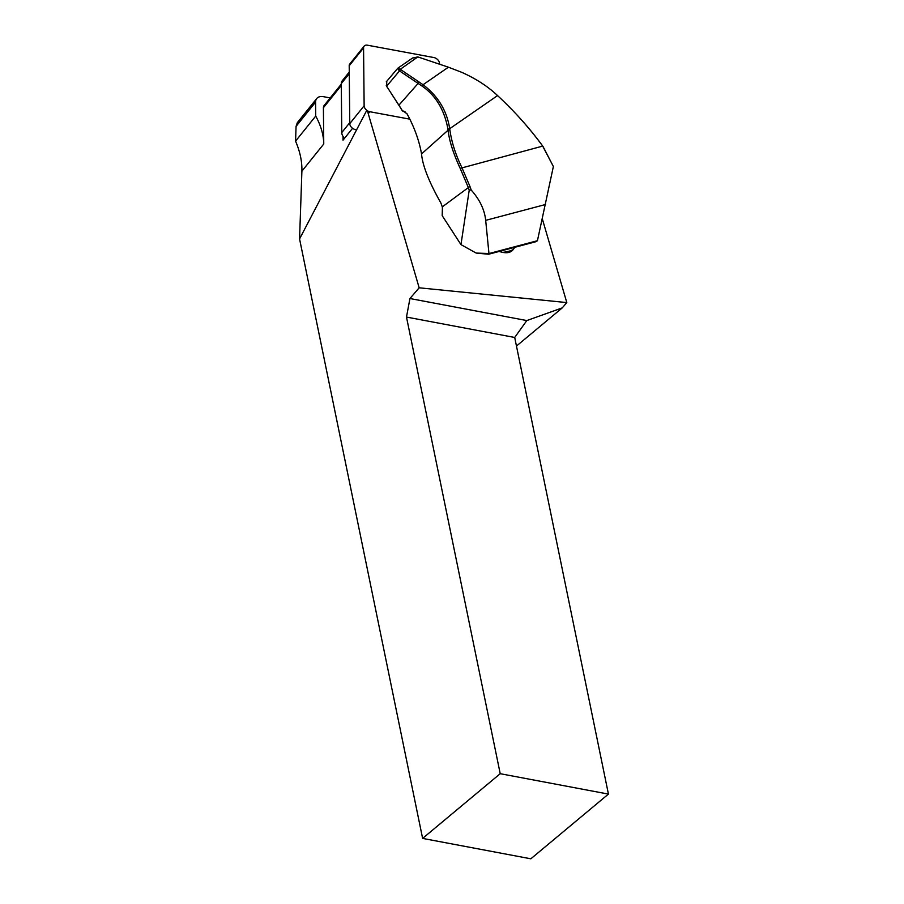 <?xml version="1.0" encoding="UTF-8"?>
<svg xmlns="http://www.w3.org/2000/svg" width="904" height="904" viewBox="0 0 904 904"><rect width="100%" height="100%" fill="white"/><g stroke="black" fill="none" stroke-linecap="round" stroke-linejoin="round"><path stroke-width="1.36" d="M349.26 72.071L342.141 80.919A8.125 5.435 38.8 0 0 341.283 83.586L341.768 132.594A8.125 5.435 38.8 0 0 343 136.402L343.034 140.165L352.571 128.3M343 136.402A8.125 5.435 38.8 0 0 344.514 138.323M341.294 84.14L324.118 105.519A6.769 4.531 38.8 0 0 323.406 107.734L323.756 143.996A67.664 45.29 -141.2 0 0 315.722 116.062L295.563 141.148L296.071 126.379L297.314 122.695L316.728 98.547A10.825 7.243 38.8 0 0 315.586 102.095L315.722 116.062M366.335 111.169L299.563 238.938L301.891 171.195C302.173 161.647 300.06 151.623 295.563 141.148M406.484 317.067L500.217 773.7L422.62 838.404L530.84 858.8L608.437 794.096L514.704 337.463L406.484 317.067L409.941 298.535L526.806 320.558L562.243 307.891L566.808 302.58L419.162 287.8L367.397 110.751M422.62 838.404L299.563 238.938M419.162 287.8L409.941 298.535M330.209 97.937L323.429 96.671A10.825 7.243 38.8 0 0 316.728 98.547M608.437 794.096L500.217 773.7M516.466 346.051L562.243 307.891M514.704 337.463L526.806 320.558M542.31 218.813L566.808 302.58M514.794 247.3L513.156 249.606C510.907 252.419 507.449 253.335 502.748 252.363L499.031 251.481M386.776 81.394L386.618 86.242L398.901 105.18A135.453 90.66 -141.2 0 1 402.031 110.198L407.037 113.802A135.747 90.863 -141.2 0 1 409.557 118.616A135.747 90.863 -141.2 0 1 421.535 153.94C422.552 165.579 428.993 181.93 440.881 202.993L442.282 206.869A6.769 4.509 75.2 0 1 442.384 208.553L442.192 215.649L460.961 244.611L476.182 253.075L488.635 254.239L536.072 241.662L537.439 240.713L553.372 166.517L542.683 146.098A247.752 165.839 38.8 0 0 511.562 109.271A247.752 165.839 38.8 0 0 497.55 95.587L449.695 128.696A141.295 94.581 -141.2 0 1 449.853 129.758C451.616 142.143 455.627 154.731 461.865 167.522L469.933 186.416A67.664 45.087 75.2 0 1 471.187 190.021C479.753 199.626 484.589 209.739 485.685 220.361L488.962 253.561L537.439 240.713M421.535 153.94L448.09 130.187A139.95 93.677 38.8 0 0 447.932 129.148C444.44 109.892 435.784 95.519 421.953 86.004L399.511 70.907L397.602 68.512L400.076 69.179L423.061 84.727L448.407 67.19L417.817 56.907L412.45 58.093M497.55 95.587C488.024 86.513 476.092 78.761 461.774 72.343L448.407 67.19M421.953 86.004L423.061 84.727C438.011 96.039 446.892 110.706 449.695 128.696L447.932 129.148M511.562 109.271L511.743 109.44A249.097 166.743 -141.2 0 1 543.021 146.482L553.372 166.517M476.182 253.075L488.883 253.504M488.635 254.239L488.962 253.561M409.738 118.989A137.092 91.767 38.8 0 0 407.388 114.503L407.15 114.096M460.961 244.611L469.221 190.168A66.308 44.183 -104.8 0 0 468.136 187.083L460.192 168.37C453.232 153.307 449.198 140.583 448.09 130.187L449.853 129.758M404.596 111.35L405.591 112.435L402.382 110.898A136.798 91.564 38.8 0 0 399.184 105.779L386.257 85.62M471.187 190.021L469.221 190.168M386.279 85.609L386.912 86.84M386.302 81.812L397.771 68.241M417.817 56.907L398.879 70.297M400.596 69.585L386.618 86.242M402.382 110.898L402.031 110.198M407.037 113.802L407.388 114.503L407.037 113.802M439.525 64.195L439.513 63.483A5.413 3.627 38.8 0 0 433.852 57.54L367.476 45.2A5.413 3.627 38.8 0 0 364.131 46.138L349.769 64.003A5.413 3.627 38.8 0 0 349.204 65.777L349.769 123.645A5.413 3.627 38.8 0 0 355.43 129.588M364.131 46.138A5.413 3.627 38.8 0 0 363.566 47.912L364.131 105.779A5.413 3.627 38.8 0 0 369.792 111.723L409.828 119.158M323.406 107.734L341.305 85.462M301.891 171.195L323.756 143.996M296.071 126.379L315.586 102.095M460.192 168.37L542.716 146.098M485.685 220.361L545.496 204.507M513.156 249.606A22.713 6.848 -178.4 0 1 502.748 252.363M399.184 105.779L398.901 105.18L419.275 82.117M442.282 206.869L469.933 186.416M341.768 132.594L349.758 122.65M341.283 83.586L349.283 73.653M368.244 113.655L369.792 111.723M349.769 123.645L364.131 105.779M349.204 65.777L363.566 47.912M397.828 68.207L412.642 57.958"/></g></svg>
